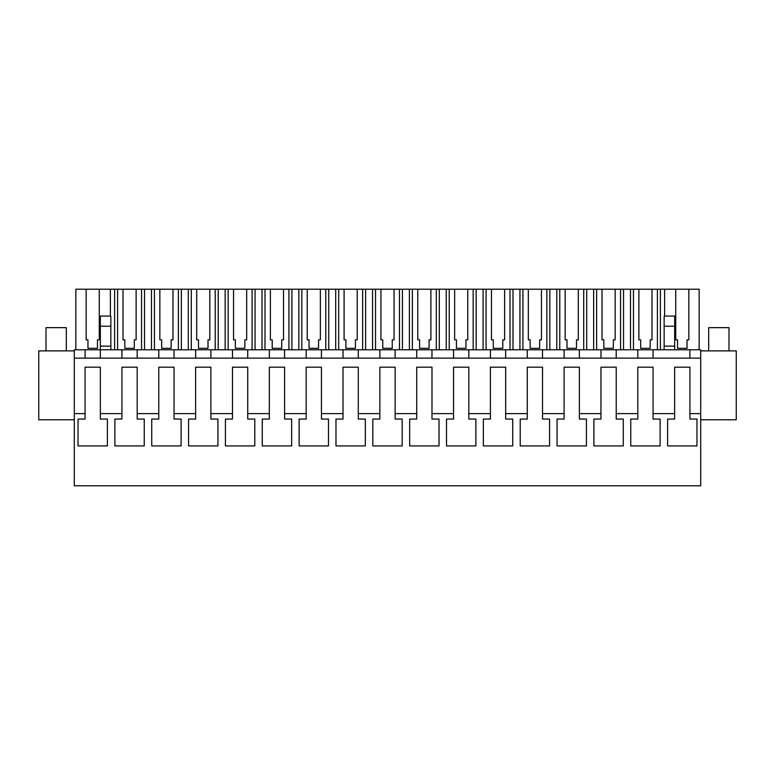 <?xml version="1.0" encoding="UTF-8"?>
<svg xmlns="http://www.w3.org/2000/svg" width="775" height="775" viewBox="0 0 775 775"><rect width="100%" height="100%" fill="white"/><g stroke="black" fill="none" stroke-linecap="round" stroke-linejoin="round"><path stroke-width="1.16" d="M85.105 358.127L85.105 349.777L74.293 349.777L74.293 413.618L85.085 413.618L85.085 419.052L78.033 419.052L78.033 445.925L107.396 445.925L107.396 419.052L100.353 419.052L100.353 413.618L121.927 413.618L121.927 419.052L114.884 419.052L114.884 445.925L144.247 445.925L144.247 419.052L137.194 419.052L137.194 413.618L158.778 413.618L158.778 419.052L151.726 419.052L151.726 445.925L181.098 445.925L181.098 419.052L174.046 419.052L174.046 413.618L195.629 413.618L195.629 419.052L188.577 419.052L188.577 445.925L217.94 445.925L217.94 419.052L210.897 419.052L210.897 413.618L232.471 413.618L232.471 419.052L225.428 419.052L225.428 445.925L254.791 445.925L254.791 419.052L247.738 419.052L247.738 413.618L269.322 413.618L269.322 419.052L262.27 419.052L262.27 445.925L291.642 445.925L291.642 419.052L284.59 419.052L284.59 413.618L306.173 413.618L306.173 419.052L299.121 419.052L299.121 445.925L328.484 445.925L328.484 419.052L321.441 419.052L321.441 413.618L343.015 413.618L343.015 419.052L335.972 419.052L335.972 445.925L365.335 445.925L365.335 419.052L358.282 419.052L358.282 413.618L379.866 413.618L379.866 419.052L372.814 419.052L372.814 445.925L402.186 445.925L402.186 419.052L395.134 419.052L395.134 413.618L416.718 413.618L416.718 419.052L409.665 419.052L409.665 445.925L439.028 445.925L439.028 419.052L431.985 419.052L431.985 413.618L453.559 413.618L453.559 419.052L446.516 419.052L446.516 445.925L475.879 445.925L475.879 419.052L468.827 419.052L468.827 413.618L490.41 413.618L490.41 419.052L483.358 419.052L483.358 445.925L512.73 445.925L512.73 419.052L505.678 419.052L505.678 413.618L527.262 413.618L527.262 419.052L520.209 419.052L520.209 445.925L549.572 445.925L549.572 419.052L542.529 419.052L542.529 413.618L564.103 413.618L564.103 419.052L557.06 419.052L557.06 445.925L586.423 445.925L586.423 419.052L579.371 419.052L579.371 413.618L600.954 413.618L600.954 419.052L593.902 419.052L593.902 445.925L623.274 445.925L623.274 419.052L616.222 419.052L616.222 413.618L637.806 413.618L637.806 419.052L630.753 419.052L630.753 445.925L660.116 445.925L660.116 419.052L653.073 419.052L653.073 413.618L674.647 413.618L674.647 419.052L667.604 419.052L667.604 445.925L696.967 445.925L696.967 419.052L689.915 419.052L689.915 413.618L700.707 413.618L700.707 485.789L74.293 485.789L74.293 413.618M74.293 358.127L700.707 358.127L700.707 413.618M85.105 349.777L700.707 349.777L700.707 358.127M100.353 413.618L100.353 367.185L85.085 367.185L85.085 413.618M137.194 413.618L137.194 367.185L121.927 367.185L121.927 413.618M174.046 413.618L174.046 367.185L158.778 367.185L158.778 413.618M210.897 413.618L210.897 367.185L195.629 367.185L195.629 413.618M247.738 413.618L247.738 367.185L232.471 367.185L232.471 413.618M284.59 413.618L284.59 367.185L269.322 367.185L269.322 413.618M321.441 413.618L321.441 367.185L306.173 367.185L306.173 413.618M358.282 413.618L358.282 367.185L343.015 367.185L343.015 413.618M395.134 413.618L395.134 367.185L379.866 367.185L379.866 413.618M431.985 413.618L431.985 367.185L416.718 367.185L416.718 413.618M468.827 413.618L468.827 367.185L453.559 367.185L453.559 413.618M505.678 413.618L505.678 367.185L490.41 367.185L490.41 413.618M542.529 413.618L542.529 367.185L527.262 367.185L527.262 413.618M579.371 413.618L579.371 367.185L564.103 367.185L564.103 413.618M616.222 413.618L616.222 367.185L600.954 367.185L600.954 413.618M653.073 413.618L653.073 367.185L637.806 367.185L637.806 413.618M689.915 413.618L689.915 367.185L674.647 367.185L674.647 413.618M74.293 350.872L38.75 350.872L38.75 419.779L74.293 419.779M689.895 349.777L689.895 358.127L689.895 349.777M674.667 349.777L674.667 316.074L664.146 316.074L664.146 346.154L674.667 346.154M653.054 349.777L653.054 358.127L653.054 349.777M637.815 349.777L637.815 358.127L637.815 349.777M616.202 349.777L616.202 358.127L616.202 349.777M600.974 349.777L600.974 358.127L600.974 349.777M579.351 349.777L579.351 358.127L579.351 349.777M564.123 349.777L564.123 358.127L564.123 349.777M542.51 349.777L542.51 358.127L542.51 349.777M527.271 349.777L527.271 358.127L527.271 349.777M505.658 349.777L505.658 358.127L505.658 349.777M490.43 349.777L490.43 358.127L490.43 349.777M468.817 349.777L468.817 358.127L468.817 349.777M453.578 349.777L453.578 358.127L453.578 349.777M431.966 349.777L431.966 358.127L431.966 349.777M416.727 349.777L416.727 358.127L416.727 349.777M395.114 349.777L395.114 358.127L395.114 349.777M379.886 349.777L379.886 358.127L379.886 349.777M358.273 349.777L358.273 358.127L358.273 349.777M343.034 349.777L343.034 358.127L343.034 349.777M321.422 349.777L321.422 358.127L321.422 349.777M306.183 349.777L306.183 358.127L306.183 349.777M284.57 349.777L284.57 358.127L284.57 349.777M269.342 349.777L269.342 358.127L269.342 349.777M247.729 349.777L247.729 358.127L247.729 349.777M232.49 349.777L232.49 358.127L232.49 349.777M210.877 349.777L210.877 358.127L210.877 349.777M195.649 349.777L195.649 358.127L195.649 349.777M174.026 349.777L174.026 358.127L174.026 349.777M158.797 349.777L158.797 358.127L158.797 349.777M137.185 349.777L137.185 358.127L137.185 349.777M121.946 349.777L121.946 358.127L121.946 349.777M100.333 349.777L100.333 358.127L100.333 346.154L110.854 346.154L110.854 349.777M100.333 346.154L100.333 316.074L110.854 316.074L110.854 346.154M660.387 349.777L660.387 289.211L675.722 289.211L675.722 339.828L677.534 339.828L677.534 348.314L687.038 348.314L687.038 339.828L688.849 339.828L688.849 289.211L699.147 289.211L699.147 349.777M660.387 289.211L657.403 289.211L657.403 349.777M638.871 339.828L640.683 339.828L638.871 339.828L638.871 289.211L633.466 289.211L633.466 349.777M657.403 289.211L651.998 289.211L651.998 339.828L650.186 339.828L650.186 348.314L640.683 348.314L640.683 339.828M633.466 289.211L630.482 289.211L630.482 349.777M623.536 349.777L623.536 289.211L630.482 289.211M623.536 289.211L620.552 289.211L620.552 349.777M602.02 339.828L603.841 339.828L602.02 339.828L602.02 289.211L596.624 289.211L596.624 349.777M620.552 289.211L615.156 289.211L615.156 339.828L613.335 339.828L613.335 348.314L603.841 348.314L603.841 339.828M596.624 289.211L593.64 289.211L593.64 349.777M586.694 349.777L586.694 289.211L593.64 289.211M586.694 289.211L583.711 289.211L583.711 349.777M565.178 339.828L566.99 339.828L565.178 339.828L565.178 289.211L559.773 289.211L559.773 349.777M583.711 289.211L578.305 289.211L578.305 339.828L576.493 339.828L576.493 348.314L566.99 348.314L566.99 339.828M559.773 289.211L556.789 289.211L556.789 349.777M549.843 349.777L549.843 289.211L556.789 289.211M549.843 289.211L546.859 289.211L546.859 349.777M528.327 339.828L530.139 339.828L528.327 339.828L528.327 289.211L522.922 289.211L522.922 349.777M546.859 289.211L541.454 289.211L541.454 339.828L539.642 339.828L539.642 348.314L530.139 348.314L530.139 339.828M522.922 289.211L519.938 289.211L519.938 349.777M512.992 349.777L512.992 289.211L519.938 289.211M512.992 289.211L510.008 289.211L510.008 349.777M491.476 339.828L493.297 339.828L491.476 339.828L491.476 289.211L486.08 289.211L486.08 349.777M510.008 289.211L504.612 289.211L504.612 339.828L502.791 339.828L502.791 348.314L493.297 348.314L493.297 339.828M486.08 289.211L483.096 289.211L483.096 349.777M476.15 349.777L476.15 289.211L483.096 289.211M476.15 289.211L473.167 289.211L473.167 349.777M454.634 339.828L456.446 339.828L454.634 339.828L454.634 289.211L449.229 289.211L449.229 349.777M473.167 289.211L467.761 289.211L467.761 339.828L465.949 339.828L465.949 348.314L456.446 348.314L456.446 339.828M449.229 289.211L446.245 289.211L446.245 349.777M439.299 349.777L439.299 289.211L446.245 289.211M439.299 289.211L436.315 289.211L436.315 349.777M417.783 339.828L419.595 339.828L417.783 339.828L417.783 289.211L412.377 289.211L412.377 349.777M436.315 289.211L430.91 289.211L430.91 339.828L429.098 339.828L429.098 348.314L419.595 348.314L419.595 339.828M412.377 289.211L409.394 289.211L409.394 349.777M402.448 349.777L402.448 289.211L409.394 289.211M402.448 289.211L399.464 289.211L399.464 349.777M380.932 339.828L382.753 339.828L380.932 339.828L380.932 289.211L375.536 289.211L375.536 349.777M399.464 289.211L394.068 289.211L394.068 339.828L392.247 339.828L392.247 348.314L382.753 348.314L382.753 339.828M375.536 289.211L372.552 289.211L372.552 349.777M365.606 349.777L365.606 289.211L372.552 289.211M365.606 289.211L362.623 289.211L362.623 349.777M344.09 339.828L345.902 339.828L344.09 339.828L344.09 289.211L338.685 289.211L338.685 349.777M362.623 289.211L357.217 289.211L357.217 339.828L355.405 339.828L355.405 348.314L345.902 348.314L345.902 339.828M338.685 289.211L335.701 289.211L335.701 349.777M328.755 349.777L328.755 289.211L335.701 289.211M328.755 289.211L325.771 289.211L325.771 349.777M307.239 339.828L309.051 339.828L307.239 339.828L307.239 289.211L301.833 289.211L301.833 349.777M325.771 289.211L320.366 289.211L320.366 339.828L318.554 339.828L318.554 348.314L309.051 348.314L309.051 339.828M301.833 289.211L298.85 289.211L298.85 349.777M291.904 349.777L291.904 289.211L298.85 289.211M291.904 289.211L288.92 289.211L288.92 349.777M270.388 339.828L272.209 339.828L270.388 339.828L270.388 289.211L264.992 289.211L264.992 349.777M288.92 289.211L283.524 289.211L283.524 339.828L281.703 339.828L281.703 348.314L272.209 348.314L272.209 339.828M264.992 289.211L262.008 289.211L262.008 349.777M255.062 349.777L255.062 289.211L262.008 289.211M255.062 289.211L252.078 289.211L252.078 349.777M233.546 339.828L235.358 339.828L233.546 339.828L233.546 289.211L228.141 289.211L228.141 349.777M252.078 289.211L246.673 289.211L246.673 339.828L244.861 339.828L244.861 348.314L235.358 348.314L235.358 339.828M228.141 289.211L225.157 289.211L225.157 349.777M218.211 349.777L218.211 289.211L225.157 289.211M218.211 289.211L215.227 289.211L215.227 349.777M196.695 339.828L198.507 339.828L196.695 339.828L196.695 289.211L191.289 289.211L191.289 349.777M215.227 289.211L209.822 289.211L209.822 339.828L208.01 339.828L208.01 348.314L198.507 348.314L198.507 339.828M191.289 289.211L188.306 289.211L188.306 349.777M181.36 349.777L181.36 289.211L188.306 289.211M181.36 289.211L178.376 289.211L178.376 349.777M159.844 339.828L161.665 339.828L159.844 339.828L159.844 289.211L154.448 289.211L154.448 349.777M178.376 289.211L172.98 289.211L172.98 339.828L171.159 339.828L171.159 348.314L161.665 348.314L161.665 339.828M154.448 289.211L151.464 289.211L151.464 349.777M144.518 349.777L144.518 289.211L151.464 289.211M144.518 289.211L141.534 289.211L141.534 349.777M123.002 339.828L124.814 339.828L123.002 339.828L123.002 289.211L117.597 289.211L117.597 349.777M141.534 289.211L136.129 289.211L136.129 339.828L134.317 339.828L134.317 348.314L124.814 348.314L124.814 339.828M117.597 289.211L114.613 289.211L114.613 349.777M110.389 316.074L110.389 289.211L114.613 289.211M110.389 289.211L99.278 289.211L99.278 339.828L97.466 339.828L97.466 348.314L87.962 348.314L87.962 339.828L86.151 339.828L87.962 339.828M75.853 349.777L75.853 289.211L86.151 289.211L86.151 339.828M664.611 289.211L664.611 316.074M664.146 346.154L664.146 349.777M700.707 419.779L736.25 419.779L736.25 350.872L700.707 350.872M100.333 326.217L110.854 326.217M675.722 289.211L688.849 289.211M86.151 289.211L99.278 289.211M123.002 289.211L136.129 289.211M159.844 289.211L172.98 289.211M196.695 289.211L209.822 289.211M233.546 289.211L246.673 289.211M270.388 289.211L283.524 289.211M307.239 289.211L320.366 289.211M344.09 289.211L357.217 289.211M380.932 289.211L394.068 289.211M417.783 289.211L430.91 289.211M454.634 289.211L467.761 289.211M491.476 289.211L504.612 289.211M528.327 289.211L541.454 289.211M565.178 289.211L578.305 289.211M602.02 289.211L615.156 289.211M638.871 289.211L651.998 289.211M650.186 348.314L650.186 339.828L651.998 339.828M613.335 348.314L613.335 339.828L615.156 339.828M576.493 348.314L576.493 339.828L578.305 339.828M539.642 348.314L539.642 339.828L541.454 339.828M502.791 348.314L502.791 339.828L504.612 339.828M465.949 348.314L465.949 339.828L467.761 339.828M429.098 348.314L429.098 339.828L430.91 339.828M392.247 348.314L392.247 339.828L394.068 339.828M355.405 348.314L355.405 339.828L357.217 339.828M318.554 348.314L318.554 339.828L320.366 339.828M281.703 348.314L281.703 339.828L283.524 339.828M244.861 348.314L244.861 339.828L246.673 339.828M208.01 348.314L208.01 339.828L209.822 339.828M171.159 348.314L171.159 339.828L172.98 339.828M134.317 348.314L134.317 339.828L136.129 339.828M97.466 348.314L97.466 339.828L99.278 339.828M687.038 348.314L687.038 339.828L688.849 339.828M675.722 339.828L677.534 339.828M664.146 326.217L674.667 326.217M46.006 350.872L46.006 327.66L66.311 327.66L66.311 350.872M708.689 350.872L708.689 327.66L728.994 327.66L728.994 350.872"/></g></svg>
